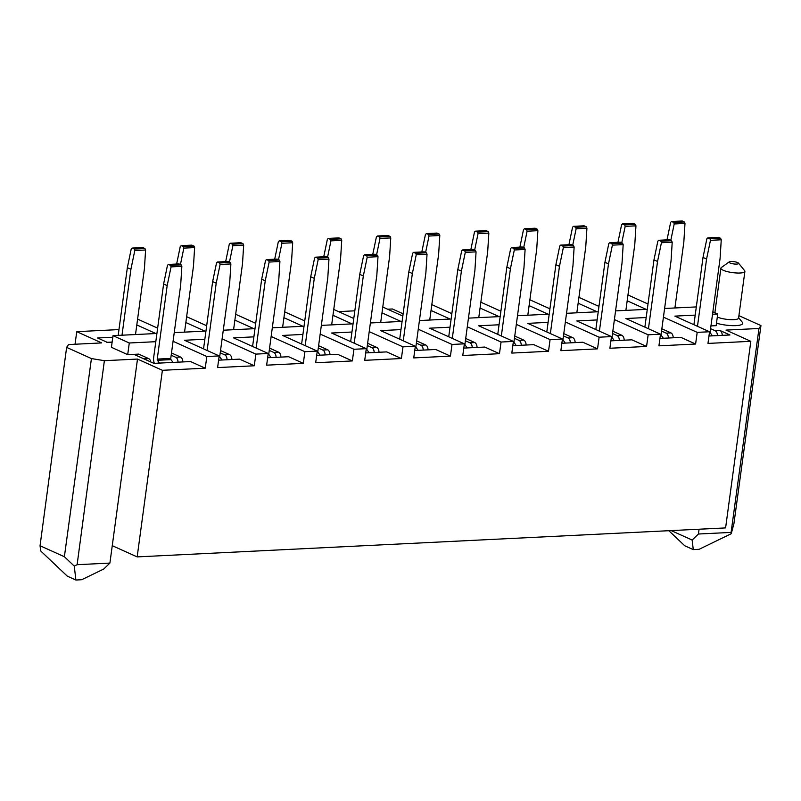 <?xml version="1.0" encoding="UTF-8"?>
<svg xmlns="http://www.w3.org/2000/svg" width="801" height="801" viewBox="0 0 801 801"><rect width="100%" height="100%" fill="white"/><g stroke="black" fill="none" stroke-linecap="round" stroke-linejoin="round"><path stroke-width="1.2" d="M150.838 362.002A4.846 2.914 -92.8 0 0 148.696 358.618L138.703 354.112L133.877 354.352L143.87 358.858L148.696 358.618M154.393 363.334A7.269 4.375 87.2 0 1 153.672 357.476L163.604 284.005L167.169 285.617L171.064 266.893L181.847 266.363L180.686 284.946L170.753 358.427A1.212 0.731 87.2 0 0 171.003 359.639L157.487 360.3L159.469 363.083M157.487 360.3A1.212 0.731 -92.8 0 1 157.236 359.088L167.169 285.617M172.986 362.422L171.003 359.639M181.847 266.363L181.206 264.871L179.064 263.909L168.45 264.43L170.583 265.401L181.206 264.871M171.064 266.893L170.583 265.401M168.45 264.43L167.489 265.281L163.604 284.005M182.848 361.932A4.846 2.914 -92.8 0 0 180.555 357.046L171.494 352.961M171.184 355.233L175.729 357.286A4.846 2.914 87.2 0 1 178.022 362.172M203.544 348.866L212.645 281.592L216.21 283.204L220.095 264.47L230.888 263.94L229.727 282.533L219.794 356.004A1.212 0.731 87.2 0 0 220.035 357.226L218.993 357.276M207.119 350.478L216.21 283.204M222.017 360.009L220.035 357.226M230.888 263.94L230.247 262.458L228.105 261.496L217.482 262.017L219.624 262.978L230.247 262.458M220.095 264.47L219.624 262.978M217.482 262.017L216.53 262.868L212.645 281.592M231.879 359.519A4.846 2.914 -92.8 0 0 229.587 354.633L220.525 350.548M220.225 352.82L224.761 354.873A4.846 2.914 87.2 0 1 227.053 359.759M252.585 346.453L261.677 279.179L265.241 280.781L269.136 262.057L279.919 261.526L278.758 280.12L268.826 353.591A1.212 0.731 87.2 0 0 269.076 354.803L268.035 354.863M256.15 348.055L265.241 280.781M271.058 357.586L269.076 354.803M279.919 261.526L279.279 260.045L277.136 259.073L266.523 259.604L268.665 260.565L279.279 260.045M269.136 262.057L268.665 260.565M266.523 259.604L265.562 260.445L261.677 279.179M280.921 357.106A4.846 2.914 -92.8 0 0 278.628 352.22L269.567 348.125M269.256 350.407L273.802 352.45A4.846 2.914 87.2 0 1 276.095 357.346M301.617 344.03L310.718 276.756L314.282 278.368L318.167 259.644L328.961 259.113L327.799 277.707L317.867 351.178A1.212 0.731 87.2 0 0 318.107 352.39L317.066 352.44M305.191 345.642L314.282 278.368M320.09 355.173L318.107 352.39M328.961 259.113L328.32 257.632L326.177 256.66L315.554 257.181L317.697 258.152L328.32 257.632M318.167 259.644L317.697 258.152M315.554 257.181L314.603 258.032L310.718 276.756M329.952 354.693A4.846 2.914 -92.8 0 0 327.659 349.797L318.598 345.712M318.297 347.994L322.833 350.037A4.846 2.914 87.2 0 1 325.126 354.923M350.658 341.616L359.749 274.342L363.324 275.955L367.208 257.231L377.992 256.69L376.83 275.284L366.898 348.765A1.212 0.731 87.2 0 0 367.148 349.977L366.107 350.027M354.222 343.228L363.324 275.955M369.131 352.76L367.148 349.977M377.992 256.69L377.351 255.209L375.208 254.247L364.595 254.768L366.738 255.729L377.351 255.209M367.208 257.231L366.738 255.729M364.595 254.768L363.634 255.619L359.749 274.342M378.993 352.27A4.846 2.914 -92.8 0 0 376.7 347.384L367.639 343.299M367.329 345.571L371.874 347.624A4.846 2.914 87.2 0 1 374.167 352.51M399.689 339.203L408.79 271.929L412.355 273.541L416.24 254.808L427.033 254.277L425.872 272.871L415.939 346.342A1.212 0.731 87.2 0 0 416.18 347.564L415.138 347.614M403.263 340.815L412.355 273.541M418.162 350.347L416.18 347.564M427.033 254.277L426.392 252.796L424.25 251.834L413.626 252.355L415.769 253.316L426.392 252.796M416.24 254.808L415.769 253.316M413.626 252.355L412.675 253.196L408.79 271.929M428.024 349.857A4.846 2.914 -92.8 0 0 425.731 344.971L416.67 340.886M416.37 343.158L420.905 345.211A4.846 2.914 87.2 0 1 423.198 350.097M448.73 336.79L457.822 269.516L461.396 271.118L465.281 252.395L476.064 251.864L474.903 270.458L464.97 343.929A1.212 0.731 87.2 0 0 465.221 345.141L464.18 345.191M452.295 338.392L461.396 271.118M467.203 347.924L465.221 345.141M476.064 251.864L475.424 250.383L473.281 249.411L462.668 249.932L464.81 250.903L475.424 250.383M465.281 252.395L464.81 250.903M462.668 249.932L461.706 250.783L457.822 269.516M477.066 347.444A4.846 2.914 -92.8 0 0 474.773 342.558L465.711 338.463M465.401 340.745L469.947 342.788A4.846 2.914 87.2 0 1 472.24 347.674M497.761 334.367L506.863 267.093L510.427 268.705L514.312 249.982L525.106 249.451L523.944 268.045L514.012 341.516A1.212 0.731 87.2 0 0 514.262 342.728L513.211 342.778M501.336 335.979L510.427 268.705M516.234 345.511L514.262 342.728M525.106 249.451L524.465 247.96L522.322 246.998L511.699 247.519L513.841 248.49L524.465 247.96M514.312 249.982L513.841 248.49M511.699 247.519L510.748 248.37L506.863 267.093M526.097 345.021A4.846 2.914 -92.8 0 0 523.804 340.135L514.743 336.05M514.442 338.332L518.978 340.375A4.846 2.914 87.2 0 1 521.271 345.261M546.803 331.954L555.894 264.68L559.468 266.292L563.353 247.559L574.137 247.028L572.975 265.622L563.043 339.103A1.212 0.731 87.2 0 0 563.293 340.315L562.252 340.365M550.367 333.566L559.468 266.292M565.276 343.098L563.293 340.315M574.137 247.028L573.496 245.547L571.353 244.585L560.74 245.106L562.883 246.067L573.496 245.547M563.353 247.559L562.883 246.067M560.74 245.106L559.779 245.957L555.894 264.68M575.138 342.608A4.846 2.914 -92.8 0 0 572.845 337.722L563.784 333.637M563.473 335.909L568.019 337.962A4.846 2.914 87.2 0 1 570.312 342.848M595.834 329.541L604.935 262.267L608.5 263.879L612.385 245.146L623.178 244.615L622.017 263.209L612.084 336.68A1.212 0.731 87.2 0 0 612.334 337.902L611.283 337.952M599.408 331.153L608.5 263.879M614.317 340.675L612.334 337.902M623.178 244.615L622.537 243.134L620.395 242.162L609.771 242.693L611.914 243.654L622.537 243.134M612.385 245.146L611.914 243.654M609.771 242.693L608.82 243.534L604.935 262.267M624.169 340.195A4.846 2.914 -92.8 0 0 621.876 335.309L612.815 331.224M612.515 333.496L617.05 335.549A4.846 2.914 87.2 0 1 619.343 340.435M644.875 327.128L653.966 259.854L657.541 261.456L661.426 242.733L672.209 242.202L671.048 260.796L661.115 334.267A1.212 0.731 87.2 0 0 661.366 335.479L660.324 335.529M648.44 328.73L657.541 261.456M663.348 338.262L661.366 335.479M672.209 242.202L671.568 240.721L669.426 239.749L658.812 240.27L660.955 241.241L671.568 240.721M661.426 242.733L660.955 241.241M658.812 240.27L657.851 241.121L653.966 259.854M673.21 337.782A4.846 2.914 -92.8 0 0 670.918 332.896L661.856 328.8M661.546 331.083L666.092 333.126A4.846 2.914 87.2 0 1 668.384 338.012M693.906 324.705L703.008 257.431L706.572 259.043L710.457 240.32L721.25 239.789L720.089 258.383L710.157 331.854A1.212 0.731 87.2 0 0 710.407 333.066L709.366 333.116M697.481 326.317L706.572 259.043M712.389 335.849L710.407 333.066M721.25 239.789L720.61 238.297L718.467 237.336L707.844 237.857L709.986 238.828L720.61 238.297M710.457 240.32L709.986 238.828M707.844 237.857L706.893 238.708L703.008 257.431M722.242 335.359A4.846 2.914 -92.8 0 0 719.949 330.473L729.941 334.988L708.965 336.019M710.587 328.66L715.123 330.713A4.846 2.914 87.2 0 1 717.416 335.599M135.509 334.538L144.43 268.595L145.592 250.002L144.951 248.52L142.808 247.549L132.185 248.08L134.328 249.041L134.798 250.533L145.592 250.002M118.188 335.389L127.349 267.654L130.913 269.256L122.002 335.208M132.185 248.08L131.234 248.921L127.349 267.654M130.913 269.256L134.798 250.533M134.328 249.041L144.951 248.52M106.743 342.327A4.846 2.914 87.2 0 1 107.614 342.498L97.622 337.992L112.791 337.241M112.13 342.147A4.846 2.914 -92.8 0 0 111.569 342.087L107.184 342.307M184.55 332.125L193.462 266.182L194.623 247.589L193.982 246.097L191.839 245.136L181.226 245.657L183.369 246.628L183.84 248.12L194.623 247.589M181.226 245.657L180.265 246.508L176.631 264.03M180.435 264.52L183.84 248.12M183.369 246.628L193.982 246.097M233.582 329.712L242.503 263.759L243.664 245.166L243.023 243.684L240.881 242.723L230.257 243.244L232.4 244.205L232.871 245.707L243.664 245.166M230.257 243.244L229.306 244.095L225.672 261.617M229.466 262.107L232.871 245.707M232.4 244.205L243.023 243.684M282.623 327.289L291.544 261.346L292.695 242.753L292.055 241.271L289.912 240.3L279.299 240.831L281.441 241.792L281.912 243.284L292.695 242.753M279.299 240.831L278.337 241.672L274.703 259.194M278.508 259.694L281.912 243.284M281.441 241.792L292.055 241.271M331.664 324.876L340.575 258.933L341.737 240.34L341.096 238.858L338.953 237.887L328.34 238.408L330.473 239.379L330.943 240.871L341.737 240.34M328.34 238.408L327.379 239.259L323.744 256.781M327.539 257.281L330.943 240.871M330.473 239.379L341.096 238.858M380.695 322.463L389.616 256.52L390.768 237.927L390.127 236.435L387.994 235.474L377.371 235.995L379.514 236.966L379.984 238.458L390.768 237.927M377.371 235.995L376.42 236.846L372.775 254.368M376.58 254.858L379.984 238.458M379.514 236.966L390.127 236.435M429.736 320.05L438.648 254.097L439.809 235.504L439.168 234.022L437.026 233.061L426.412 233.582L428.545 234.543L429.016 236.035L439.809 235.504M426.412 233.582L425.451 234.433L421.817 251.945M425.611 252.445L429.016 236.035M428.545 234.543L439.168 234.022M478.768 317.627L487.689 251.684L488.84 233.091L488.199 231.609L486.067 230.638L475.444 231.169L477.586 232.13L478.057 233.622L488.84 233.091M475.444 231.169L474.492 232.01L470.858 249.532M474.653 250.032L478.057 233.622M477.586 232.13L488.199 231.609M527.809 315.214L536.72 249.271L537.882 230.678L537.241 229.196L535.098 228.225L524.485 228.746L526.617 229.717L527.098 231.209L537.882 230.678M524.485 228.746L523.524 229.597L519.889 247.119M523.694 247.619L527.098 231.209M526.617 229.717L537.241 229.196M576.84 312.801L585.761 246.858L586.923 228.265L586.282 226.773L584.139 225.812L573.516 226.333L575.659 227.304L576.129 228.796L586.923 228.265M573.516 226.333L572.565 227.184L568.93 244.706M572.725 245.196L576.129 228.796M575.659 227.304L586.282 226.773M625.881 310.387L634.793 244.435L635.954 225.842L635.313 224.36L633.17 223.399L622.557 223.92L624.7 224.881L625.17 226.373L635.954 225.842M622.557 223.92L621.596 224.771L617.961 242.282M621.766 242.783L625.17 226.373M624.7 224.881L635.313 224.36M674.913 307.964L683.834 242.022L684.995 223.429L684.354 221.947L682.212 220.976L671.588 221.507L673.731 222.468L674.202 223.96L684.995 223.429M671.588 221.507L670.637 222.348L667.003 239.869M670.797 240.37L674.202 223.96M673.731 222.468L684.354 221.947M659.934 338.433L680.91 337.401L695.608 344.03L658.933 345.842L660.505 334.177L648.149 334.788L614.397 319.559M646.167 317.526L625.821 318.528L660.505 334.177M695.208 315.113L674.853 316.115L709.546 331.764L697.19 332.365L663.438 317.146M697.19 332.365L695.608 344.03M370.382 322.973L401.051 321.461L381.997 312.861M382.778 307.033L402.813 316.075M419.424 320.55L450.082 319.048L431.028 310.448M431.819 304.62L451.854 313.662M468.455 318.137L499.123 316.625L480.069 308.035M480.85 302.207L500.895 311.249M517.496 315.724L548.154 314.212L529.101 305.622M529.892 299.794L549.927 308.826M566.527 313.311L597.196 311.799L578.142 303.199M578.923 297.371L598.968 306.413M615.568 310.888L646.227 309.376L627.173 300.786M627.964 294.958L647.999 304M664.61 308.475L696.319 306.913M712.86 311.809L717.716 314.002L712.53 314.252M597.135 319.939L576.78 320.941L611.473 336.59L599.118 337.201L565.356 321.972M548.094 322.362L527.749 323.364L562.432 339.003L550.077 339.614L516.325 324.385M499.063 324.775L478.708 325.777L513.401 341.426L501.046 342.027L467.283 326.808M450.022 327.188L429.676 328.19L464.36 343.839L452.004 344.45L418.252 329.221M400.991 329.601L380.635 330.603L415.329 346.252L402.973 346.863L369.211 331.634M351.949 332.025L331.604 333.026L366.287 348.665L353.932 349.276L320.18 334.047M302.918 334.438L282.563 335.439L317.256 351.088L304.901 351.699L271.139 336.47M253.877 336.851L233.532 337.852L268.215 353.501L255.859 354.112L222.107 338.883M204.846 339.264L184.49 340.265L219.184 355.914L206.828 356.525L173.066 341.296M155.805 341.687L129.281 342.988L113.001 335.649L155.865 333.536L136.811 324.946M137.602 319.118L157.637 328.15M174.238 332.635L204.896 331.123L185.852 322.523M186.633 316.695L206.668 325.737M223.279 330.212L253.937 328.71L234.883 320.11M235.674 314.282L255.709 323.324M272.31 327.799L302.978 326.287L283.924 317.697M284.705 311.869L304.74 320.911M321.351 325.386L352.009 323.874L332.956 315.284M333.747 309.456L353.782 318.488M303.789 320.48L304.811 320.43M254.758 322.893L255.769 322.843M205.717 325.306L206.738 325.256M156.686 327.729L157.697 327.679M75.044 344.24L76.746 331.664L118.969 329.581M109.907 563.073L77.116 564.705L74.263 566.087L64.38 556.725L40.05 545.751L40.671 550.938L67.314 576.159L75.885 580.024L81.672 579.734L103.729 569.04L109.907 563.073L112.26 545.671L137.161 556.895L162.393 370.302L205.246 368.19L206.828 356.525M668.825 530.703L684.715 545.741L693.276 549.606L699.073 549.316L731.233 533.726L733.906 523.744L760.95 325.586L758.988 328.48L725.986 330.102L750.827 341.316L725.596 527.909L137.161 556.895M647.048 303.569L648.069 303.519M598.017 305.982L599.028 305.932M548.975 308.405L549.997 308.355M499.944 310.818L500.955 310.768M450.903 313.231L451.914 313.181M676.715 307.874L675.033 307.123M671.188 530.592L692.164 540.054L693.276 549.606M758.988 328.48L731.083 532.415L698.422 534.017L699.073 529.221M698.422 534.017L692.164 540.054M717.716 314.002L716.144 325.667L710.958 325.917M760.95 325.586L738.912 315.644M750.827 341.316L707.964 343.419L709.546 331.764M716.474 323.214A16.951 3.985 7.7 0 0 735.949 325.617A16.951 3.985 7.7 0 0 742.387 322.362L738.632 317.717M219.184 355.914L217.602 367.579L254.287 365.777L255.859 354.112M268.215 353.501L266.643 365.166L303.319 363.354L304.901 351.699M317.256 351.088L315.674 362.753L352.36 360.941L353.932 349.276M366.287 348.665L364.715 360.33L401.391 358.528L402.973 346.863M415.329 346.252L413.747 357.917L450.432 356.115L452.004 344.45M464.36 343.839L462.788 355.504L499.464 353.692L501.046 342.027M513.401 341.426L511.819 353.081L548.505 351.279L550.077 339.614M562.432 339.003L560.86 350.668L597.536 348.866L599.118 337.201M611.473 336.59L609.891 348.255L646.577 346.443L648.149 334.788M112.26 545.671L137.492 359.068L162.393 370.302M77.116 564.705L104.38 360.69L137.492 359.068M205.246 368.19L190.548 361.551L153.862 363.364L133.877 354.352L127.699 354.653L111.429 347.314L113.001 335.649M76.746 331.664L101.697 342.918L68.536 344.56L66.623 347.384L91.424 358.568L64.38 556.725M104.38 360.69L91.424 358.568M129.281 342.988L127.699 354.653M75.885 580.024L74.263 566.087M40.05 545.751L66.623 347.384M218.603 360.17L239.579 359.138L254.287 365.777M267.644 357.757L288.62 356.725L303.319 363.354M316.675 355.344L337.652 354.312L352.36 360.941M365.717 352.931L386.693 351.889L401.391 358.528M414.748 350.508L435.724 349.476L450.432 356.115M463.789 348.095L484.765 347.063L499.464 353.692M512.82 345.682L533.796 344.65L548.505 351.279M561.861 343.269L582.838 342.227L597.536 348.866M610.893 340.846L631.869 339.814L646.577 346.443M731.233 533.726L731.083 532.415M717.295 317.076A12.105 2.844 7.7 0 0 733.726 319.669A12.105 2.844 7.7 0 0 738.582 318.067L744.89 271.419A12.105 2.844 -172.3 0 1 740.034 273.011A12.105 2.844 -172.3 0 1 723.243 270.267A12.105 2.844 -172.3 0 1 720.9 268.175A12.105 2.844 -172.3 0 1 721.341 267.534L729.22 261.897A4.846 1.141 -172.3 0 1 730.983 261.506A4.846 1.141 -172.3 0 1 737.701 262.608A4.846 1.141 -172.3 0 1 738.532 263.159A4.846 1.141 -172.3 0 1 735.819 264.1A4.846 1.141 -172.3 0 1 729.981 262.988A4.846 1.141 -172.3 0 1 729.22 261.897M738.532 263.159L744.63 270.688A12.105 2.844 -172.3 0 1 744.89 271.419M338.553 311.619L354.823 310.818M387.594 309.206L392.4 308.976L403.123 313.812M157.236 359.088L170.753 358.427M175.729 357.286L180.555 357.046M219.164 356.034L219.794 356.004M224.761 354.873L229.587 354.633M268.195 353.621L268.826 353.591M273.802 352.45L278.628 352.22M317.236 351.208L317.867 351.178M322.833 350.037L327.659 349.797M366.277 348.795L366.898 348.765M371.874 347.624L376.7 347.384M415.308 346.372L415.939 346.342M420.905 345.211L425.731 344.971M464.35 343.959L464.97 343.929M469.947 342.788L474.773 342.558M513.381 341.546L514.012 341.516M518.978 340.375L523.804 340.135M562.422 339.133L563.043 339.103M568.019 337.962L572.845 337.722M611.453 336.71L612.084 336.68M617.05 335.549L621.876 335.309M660.495 334.297L661.115 334.267M666.092 333.126L670.918 332.896M709.526 331.884L710.157 331.854M715.123 330.713L719.949 330.473M112.11 342.277L107.614 342.498M714.872 312.72L720.9 268.175"/></g></svg>
